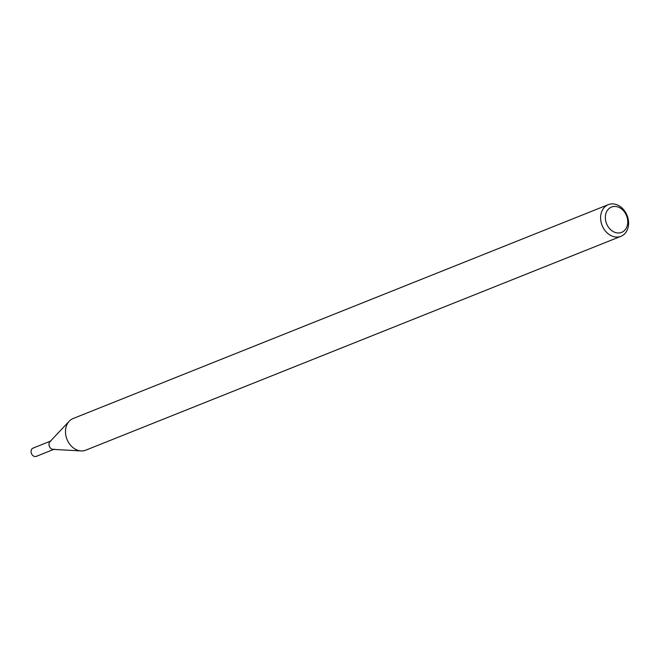 <?xml version="1.0" encoding="UTF-8"?>
<svg xmlns="http://www.w3.org/2000/svg" width="661" height="661" viewBox="0 0 661 661"><rect width="100%" height="100%" fill="white"/><g stroke="black" fill="none" stroke-linecap="round" stroke-linejoin="round"><path stroke-width="0.99" d="M620.935 236.308L85.798 450.166A17.046 13.451 -111.8 0 1 81.113 450.918L53.045 449.381A4.429 3.495 -111.8 0 1 49.377 446.365A4.429 3.495 -111.8 0 1 49.963 441.647L69.24 421.197A17.046 13.451 -111.8 0 1 73.148 418.512L608.285 204.654A17.046 13.451 -111.8 0 1 627.95 218.08A17.046 13.451 -111.8 0 1 620.935 236.308A17.046 13.451 -111.8 0 1 602.121 225.475A17.046 13.451 -111.8 0 1 608.285 204.654M81.113 450.918A17.046 13.451 -111.8 0 1 66.984 439.325A17.046 13.451 -111.8 0 1 69.24 421.197M627.223 217.783A13.633 10.758 -111.8 0 1 614.16 232.044A13.633 10.758 -111.8 0 1 608.277 209.281A13.633 10.758 -111.8 0 1 627.223 217.783M53.69 449.414L36.338 456.346A4.429 3.495 -111.8 0 1 31.447 453.529A4.429 3.495 -111.8 0 1 33.05 448.117L50.401 441.184M54.268 449.183A4.429 3.495 -111.8 0 1 49.377 446.365A4.429 3.495 -111.8 0 1 50.98 440.953"/></g></svg>

